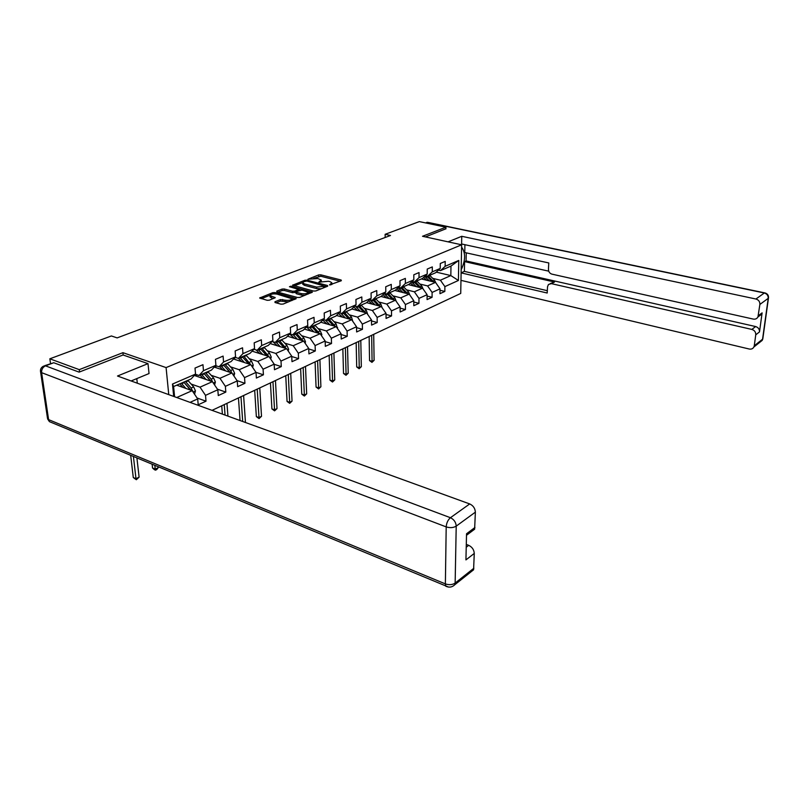 <?xml version="1.0" encoding="UTF-8"?>
<svg xmlns="http://www.w3.org/2000/svg" width="809" height="809" viewBox="0 0 809 809"><rect width="100%" height="100%" fill="white"/><g stroke="black" fill="none" stroke-linecap="round" stroke-linejoin="round"><path stroke-width="1.21" d="M329.465 284.95L341.337 280.713L341.155 280.035L320.779 274.827L318.685 274.918L307.956 279.216L317.917 278.549L321.254 280.056L318.817 282.179L328.464 281.269L330.173 281.714L331.862 282.826L329.465 284.95M274.969 301.757L275.04 302.515L280.935 304.164L283.19 304.053L296.215 298.592L274.989 292.575L272.795 292.676L259.649 298.005L267.122 300.291L269.357 300.19L275.242 297.631L269.973 295.467C270.843 294.031 273.179 293.576 277.002 294.112L292.009 298.784C291.119 300.22 288.762 300.675 284.94 300.129L280.42 299.593L274.969 301.757L275.009 302.495M123.201 355.03L122.928 352.673L79.252 369.642L49.845 358.802L50.522 363.504M122.928 352.673L166.088 367.589L461.636 244.803L460.726 293.434L212.049 410.345M445.901 228.917L445.921 227.187L422.52 236.279L461.636 244.803M445.921 227.187L419.335 221.605L385.145 234.307L385.175 237.472M49.845 358.802L111.389 335.957L117.143 337.889L390.484 235.49L385.145 234.307M313.629 291.058L315.813 290.957L327.665 286.204L327.503 285.506L307.026 280.157L304.902 280.248L292.555 285.243L313.629 291.058M290.957 287.134L290.916 286.184L312.365 292.13L299.755 297.409L297.54 297.51L276.85 291.857L276.769 291.139L276.85 291.857M276.769 291.139L282.078 289.076L284.252 288.985L292.565 291.23L294.749 291.129L298.602 289.389L289.47 286.74L290.916 286.184M168.757 394.63L166.088 367.589M197.083 397.998L206.012 401.193L205.516 395.348L217.823 389.756L218.278 395.561L225.812 392.092L225.377 386.328L237.259 380.928L237.664 386.651L244.935 383.304L244.551 377.611L256.028 372.403L256.382 378.046L263.421 374.81L263.087 369.197L274.18 364.161L274.484 369.723L281.289 366.598L280.996 361.057L291.725 356.182L291.998 361.674L298.572 358.65L298.329 353.189L308.714 348.467L308.937 353.887L315.308 350.964L315.106 345.564L325.157 341.004L325.339 346.353L331.518 343.512L331.346 338.192L341.085 333.763L341.236 339.042L347.223 336.301L347.081 331.043L356.526 326.755L356.638 331.963L362.442 329.303L362.341 324.106L371.503 319.949L371.584 325.097L377.206 322.518L377.136 317.391L386.024 313.356L386.075 318.443L391.536 315.935L391.495 310.868L400.121 306.955L400.142 311.981L405.44 309.544L405.43 304.538L413.803 300.736L413.803 305.701L418.951 303.335L418.961 298.39L427.101 294.698L427.071 299.603L432.077 297.297L432.107 292.423L440.015 288.823L439.965 293.677L444.829 291.442L444.889 286.608L458.41 280.47L458.774 260.437L450.977 266.08L440.511 270.621L438.427 270.125M206.012 401.193L198.205 404.783L197.689 398.898L190.064 402.366M173.682 396.42L172.489 384.053L195.535 374.102L195.009 368.075L202.958 364.687L203.453 370.684L215.902 365.304L215.437 359.368L223.102 356.091L223.547 362.007L235.561 356.82L235.146 350.964L242.548 347.809L242.933 353.634L254.542 348.618L254.178 342.844L261.327 339.8L261.671 345.544L272.886 340.7L272.572 335.007L279.479 332.064L279.772 337.727L290.613 333.045L290.35 327.423L297.034 324.581L297.287 330.163L307.774 325.643L307.541 320.091L314.013 317.34L314.226 322.852L324.379 318.473L324.197 313.002L330.456 310.332L330.628 315.773L340.458 311.526L340.306 306.126L346.373 303.537L346.515 308.917L356.041 304.801L355.93 299.472L361.805 296.964L361.906 302.263L371.149 298.278L371.068 293.01L376.761 290.583L376.832 295.821L385.802 291.948L385.741 286.76L391.273 284.394L391.313 289.561L400.01 285.81L399.99 280.683L405.36 278.397L405.37 283.494L413.814 279.853L413.814 274.787L419.032 272.562L419.011 277.608L427.213 274.069L427.243 269.063L432.309 266.909L432.269 271.885L440.238 268.446L440.288 263.501L445.203 261.408L445.142 266.323L458.774 260.437M194.302 375.447L212.362 381.666L200.015 387.157L191.126 384.042M195.394 374.264L199.014 375.507L211.432 370.107L215.902 365.304M200.015 387.157L205.516 395.348M212.362 381.666L217.823 389.756M203.453 370.684L199.014 375.507M214.243 367.084L231.88 372.979L219.957 378.288L211.159 375.295M215.588 365.638L219.067 366.801L231.061 361.593L235.561 356.82M219.957 378.288L225.377 386.328M231.88 372.979L237.259 380.928M223.547 362.007L219.067 366.801M233.508 358.994L250.729 364.596L239.211 369.723L230.504 366.841M235.095 357.315L238.422 358.387L250.011 353.361L254.542 348.618M239.211 369.723L244.551 377.611M250.729 364.596L256.028 372.403M242.933 353.634L238.422 358.387M252.105 351.167L268.962 356.486L257.818 361.441L249.192 358.67M253.925 349.266L257.131 350.267L268.325 345.403L272.886 340.7M257.818 361.441L263.087 369.197M268.962 356.486L274.18 364.161M261.671 345.544L257.131 350.267M270.115 343.552L286.588 348.649L275.808 353.442L267.263 350.772M272.137 341.479L275.212 342.419L286.042 337.707L290.613 333.045M275.808 353.442L280.996 361.057M286.588 348.649L291.725 356.182M279.772 337.727L275.212 342.419M287.498 336.22L303.638 341.054L293.212 345.696L284.748 343.127M289.743 333.935L292.696 334.815L303.173 330.264L307.774 325.643M293.212 345.696L298.329 353.189M303.638 341.054L308.714 348.467M297.287 330.163L292.696 334.815M304.346 329.091L320.152 333.712L310.059 338.202L301.676 335.715M306.773 326.644L309.625 327.473L319.767 323.064L324.379 318.473M310.059 338.202L315.106 345.564M320.152 333.712L325.157 341.004M314.226 322.852L309.625 327.473M320.657 322.184L336.15 326.593L326.371 330.942L318.068 328.545M323.266 319.575L326.007 320.354L335.836 316.086L340.458 311.526M326.371 330.942L331.346 338.192M336.15 326.593L341.085 333.763M330.628 315.773L326.007 320.354M336.463 315.47L351.662 319.697L342.177 323.913L333.955 321.598M339.244 312.729L341.883 313.457L351.409 309.321L356.041 304.801M342.177 323.913L347.081 331.043M351.662 319.697L356.526 326.755M346.515 308.917L341.883 313.457M351.784 308.957L366.699 313.002L357.497 317.098L349.357 314.853M354.726 306.085L357.275 306.773L366.507 302.758L371.149 298.278M357.497 317.098L362.341 324.106M366.699 313.002L371.503 319.949M361.906 302.263L357.275 306.773M366.639 302.637L381.282 306.51L372.352 310.484L364.293 308.32M375.022 304.851L369.733 299.643L372.201 300.291L381.16 296.397L385.802 291.948M372.352 310.484L377.136 317.391M381.282 306.51L386.024 313.356M376.832 295.821L372.201 300.291M380.988 296.468L395.439 300.22L386.773 304.073L378.784 301.969M384.295 293.394L386.672 294.001L395.368 290.229L400.01 285.81M386.773 304.073L391.495 310.868M395.439 300.22L400.121 306.955M391.313 289.561L386.672 294.001M394.832 290.461L409.182 294.102L400.768 297.843L392.861 295.811M398.422 287.316L400.728 287.903L409.172 284.232L413.814 279.853M400.768 297.843L405.43 304.538M409.182 294.102L413.803 300.736M405.37 283.494L400.728 287.903M408.272 284.616L422.541 288.156L414.37 291.796L406.522 289.824M412.145 281.421L414.37 281.977L422.571 278.407L427.213 274.069M414.37 291.796L418.961 298.39M422.541 288.156L427.101 294.698M419.011 277.608L414.37 281.977M421.347 278.943L435.515 282.381L427.577 285.921L419.8 284.01M414.036 282.584L411.67 282.007M425.473 275.697L427.627 276.213L435.596 272.754L440.238 268.446M427.577 285.921L432.107 292.423M435.515 282.381L440.015 288.823M432.269 271.885L427.627 276.213M436.273 272.127L450.835 275.576L440.409 280.207L432.704 278.357M427.061 276.991L424.867 276.466M440.409 280.207L444.889 286.608M450.977 266.08L450.835 275.576L458.41 280.47M445.142 266.323L440.511 270.621M79.252 369.642L79.555 371.958M176.726 397.522L192.158 390.656L176.736 385.185M195.535 374.102L191.116 378.936L173.611 386.54L174.592 396.744M172.489 384.053L173.611 386.54M192.158 390.656L197.689 398.898M440.005 290.249L444.829 291.442M427.091 296.043L432.077 297.297M413.803 302.01L418.951 303.335M400.121 308.138L405.44 309.544M386.035 314.448L391.536 315.935M371.513 320.951L377.206 322.518M356.547 327.645L362.442 329.303M341.115 334.532L347.223 336.301M325.178 341.641L331.518 343.512M308.735 348.972L315.308 350.964M291.746 356.526L298.572 358.65M274.19 364.323L281.289 366.598M256.018 372.383L263.421 374.81M237.067 380.645L244.935 383.304M217.429 389.18L225.812 392.092M331.882 284.515L331.862 282.887M321.284 281.724L321.254 280.136M340.114 281.208L320.829 276.263L313.72 278.296M302.708 282.574L294.203 285.88M326.472 286.679L325.228 286.356M324.955 286.214L306.864 281.026L303.911 281.653L302.687 282.806L304.295 283.858L316.622 287.104L324.955 286.214L324.996 287.276M302.748 284.161L304.366 285.324L304.295 283.858M321.153 288.813L316.673 288.58L304.366 285.324M278.003 292.17L282.149 290.552L282.078 289.076M295.963 292.16L292.625 292.706L284.323 290.461L282.149 290.552M298.622 289.693L300.119 290.097M308.168 292.261L310.808 292.969M301.272 293.586C305.003 294.112 307.309 293.687 308.178 292.312L301.99 290.097L296.347 291.564L296.458 292.282L301.272 293.586L301.342 295.073L305.033 295.285M308.219 294.011L308.189 292.393M296.023 293.384L296.529 293.768L296.458 292.282M301.342 295.073L296.529 293.768M288.631 301.868L280.49 301.1L276.162 302.829M292.069 300.493L292.009 298.895M270.044 296.832L271.359 297.843L271.278 296.337M273.685 298.491L271.359 297.843M269.973 295.285L261.297 298.652M294.668 299.451L291.988 298.713M435.94 282.998L434.655 280.339L429.71 275.313M429.336 280.885L424.745 276.375M426.667 280.238L423.623 277.436M433.816 281.977L428.153 275.99M426.677 275.99L432.259 281.593M371.655 335.31L372.079 361.33L374.102 360.329L373.707 334.35M374.102 360.329L371.948 362.361L369.551 360.581L369.137 336.493M369.551 360.581L372.079 361.33L371.948 362.361M461.17 269.781C465.579 260.437 465.721 252.873 461.595 247.089M466.247 252.843L466.085 260.943L464.578 261.6L464.386 271.379L461.11 272.845M464.912 244.702L464.76 252.519L548.724 271.157M460.968 280.349L749.245 349.023C751.369 349.407 752.926 348.719 753.917 346.96L754.271 345.777L762.563 339.204L768.216 298.349L759.873 304.447L757.952 316.966C756.941 318.726 755.363 319.434 753.25 319.08L551.88 274.13C549.675 273.391 548.532 271.773 548.441 269.286L548.765 262.945L461.605 243.974L461.747 236.299L755.93 299.017L764.323 293L427.395 222.445L425.938 222.991M448.075 241.851L461.747 236.299M464.578 261.6L554.509 282.028L551.364 283.635L751.864 329.425L755.636 326.553C758.296 327.433 759.59 329.212 759.499 331.902L762.108 312.871L761.714 314.145L758.195 316.37M551.364 283.635L548.441 284.495L547.521 286.791L547.197 293.02L461.11 272.876M754.271 345.777L755.758 334.815C755.839 332.105 754.544 330.315 751.864 329.425M759.873 304.447C759.954 301.676 758.65 299.866 755.93 299.017M445.901 228.785L425.433 236.906M466.085 260.943L755.636 326.553M464.386 271.379L547.319 290.684M550.241 283.575L554.509 282.028M131.129 380.958L149.038 373.536L147.996 363.635L117.507 376.013L469.695 503.936C473.214 505.585 475.105 508.325 475.368 512.158L474.63 529.197L471.334 531.665M137.297 383.203L136.792 378.612M44.717 365.678L53.748 362.745L79.1 372.13L123.049 354.979L147.996 363.635M466.227 547.208L468.694 545.327C472.153 547.026 474.003 549.726 474.266 553.437L473.589 569.789L470.616 572.145M474.954 527.478L466.54 533.768L465.933 559.899L474.266 553.437M468.694 545.327L466.287 544.396M423.117 288.985L421.782 286.032L416.777 280.925M416.332 286.619L411.589 281.947M413.652 285.951L410.456 283.019M420.943 287.761L415.179 281.623M413.955 281.866L419.345 287.367M358.69 341.408L359.247 367.711L361.33 366.679L360.794 340.417M361.33 366.679L359.145 368.732L356.708 366.932L356.162 342.591M356.708 366.932L359.247 367.711L359.145 368.732M409.9 295.133L408.535 291.897L403.479 286.71M402.963 292.524L398.048 287.68M400.253 291.837L396.906 288.773M407.685 293.718L401.83 287.417M400.789 287.873L406.067 293.313M345.372 347.668L346.08 374.264L348.214 373.202L347.526 346.656M348.214 373.202L345.989 375.285L343.522 373.465L342.844 348.861M343.522 373.465L346.08 374.264L345.989 375.285M396.248 301.393L394.903 297.924L389.786 292.646M389.2 298.602L384.103 293.576M386.48 297.894L382.95 294.688M394.054 299.856L388.098 293.384M387.026 293.849L392.395 299.431M331.68 354.099L332.55 380.988L334.744 379.896L333.905 353.058M334.744 379.896L332.489 382.02L329.981 380.169L329.152 355.293M329.981 380.169L332.55 380.988L332.489 382.02M382.192 307.824L380.857 304.133L375.7 298.774M372.282 304.133L368.57 300.766M380.008 306.176L373.95 299.532M372.848 300.008L378.319 305.731M317.613 360.713L318.645 387.895L320.9 386.773L319.899 359.641M320.9 386.773L318.604 388.927L316.066 387.056L315.085 361.906M316.066 387.056L318.645 387.895L318.604 388.927M367.701 314.458L366.396 310.525L361.178 305.074M360.42 311.303L355.454 306.277M357.669 310.555L353.745 307.036M365.547 312.689L359.378 305.853M358.245 306.348L363.828 312.223M303.153 367.519L304.356 395.004L306.672 393.852L305.499 366.416M306.672 393.852L304.346 396.036L301.757 394.135L300.624 368.712M301.757 394.135L304.356 395.004L304.346 396.036M352.775 321.304L351.5 317.118L346.222 311.576M345.372 317.947L340.71 313.134M342.601 317.179L338.465 313.488M350.641 319.413L344.371 312.375M343.198 312.891L348.881 318.918M288.277 374.506L289.662 402.306L292.049 401.122L290.694 373.374M292.049 401.122L289.673 403.337L287.053 401.416L285.749 375.7M287.053 401.416L289.662 402.306L289.673 403.337M337.383 328.373L336.139 323.903L330.8 318.271M329.86 324.803L325.491 320.202M327.069 324.004L322.7 320.142M335.28 326.34L328.889 319.1M327.675 319.626L333.48 325.825M272.967 381.706L274.544 409.819L277.002 408.606L275.454 380.543M277.002 408.606L274.585 410.851L271.925 408.909L270.439 382.9M271.925 408.909L274.544 409.819L274.585 410.851M321.497 335.664L321.82 334.491L320.293 330.911L314.893 325.178M313.852 331.872L309.695 327.433M311.05 331.053L306.429 326.998M319.424 333.49L312.921 326.037M311.677 326.573L317.583 332.954M257.211 389.119L258.991 417.555L261.509 416.301L259.77 387.916M261.509 416.301L259.062 418.587L256.352 416.615L254.683 390.302M256.352 416.615L258.991 417.555L259.062 418.587M305.114 343.198L305.499 341.772L303.941 338.142L298.481 332.307M297.338 339.163L293.111 334.643M294.516 338.324L289.612 334.066M303.062 340.882L296.448 333.187M295.164 333.753L301.181 340.316M240.981 396.744L242.69 421.479M243.61 395.51L245.451 422.48M240.051 420.518L238.453 397.937M288.186 350.995L288.651 349.296L287.053 345.615L281.542 339.669M280.278 346.707L275.99 342.076M277.447 345.837L272.967 341.732M286.174 348.517L279.439 340.579M278.104 341.155L284.252 347.931M224.255 404.611L225.054 415.078M226.965 403.337L227.936 416.119M222.384 414.107L221.737 405.794M270.702 359.044L271.237 357.062L269.609 353.331L264.037 347.263M252.732 350.519L252.58 351.318M262.662 354.494L258.304 349.761M259.8 353.594L256.15 349.963M268.73 356.415L261.863 348.214M260.488 348.81L266.758 355.788M252.63 367.387L253.247 365.102L251.589 361.299L245.946 355.121M234.832 357.588L234.479 359.317M244.439 362.553L240.02 357.699M241.578 361.623L238.473 358.367M250.689 364.576L243.701 356.102M242.275 356.718L248.676 363.929M248.282 363.342L248.828 363.979M233.932 376.013L234.64 373.404L232.941 369.541L227.238 363.251M216.084 365.81L215.76 367.589M225.6 370.886L221.1 365.911M222.718 369.915L219.563 366.578M232.122 373.343L230.626 370.562L224.912 364.262M224.012 365.516L230.221 372.423M223.446 364.899L229.978 372.342M214.587 384.953L215.386 382L213.647 378.076L207.883 371.655M196.617 374.688L196.395 376.165M206.103 379.512L201.532 374.415M203.211 378.511L199.995 375.083M212.787 382.293L211.25 379.138L205.476 372.696M204.06 373.475L210.967 381.181M203.949 373.364L210.623 381.059M154.832 465.408L155.237 469.129L158.261 467.622L158.18 466.793M158.261 467.622L156.744 469.554L155.53 470.16L154.458 469.705L152.537 468.007L152.143 464.285M152.537 468.007L155.237 469.129L155.53 470.16M194.554 394.226L195.454 390.899L193.675 386.904L187.84 380.361M185.918 388.441L181.267 383.213M183.016 387.41L179.729 383.881M192.704 391.475L191.197 388.007L185.352 381.443M183.815 382.111L190.954 390.12L192.714 390.747M183.774 382.131L190.59 390.1M133.414 456.519L135.983 478.706L139.108 477.148L136.913 457.965M139.108 477.148L136.327 479.727L133.283 477.543L130.694 455.386M133.283 477.543L135.983 478.706L136.327 479.727M330.739 284.95L330.699 283.919M320.111 282.169L320.081 281.158M318.736 276.354L318.685 274.918M320.829 276.263L320.779 274.827M341.176 280.774L341.155 280.035M292.979 285.557L292.949 284.879M304.942 281.259L304.902 280.248M307.056 281.077L307.026 280.157M327.534 286.255L327.503 285.506M316.673 288.58L316.622 287.104M323.549 287.852L323.509 286.801M284.323 290.461L284.252 288.985M292.625 292.706L292.565 291.23M294.81 292.605L294.749 291.129M298.258 290.805L298.208 289.764M311.88 292.545L311.849 291.776M280.49 301.1L280.42 299.593M282.725 300.999L282.644 299.492M285.021 301.636L284.94 300.129M274.787 298.056L274.747 297.297M260.124 298.329L260.083 297.591M272.866 293.95L272.795 292.676M275.06 293.839L274.989 292.575M295.73 299.017L295.7 298.248M428.537 276.365L430.095 275.687M425.989 277.467L427.546 276.789M433.108 281.026L434.655 280.339M758.346 315.672L762.108 312.871M759.499 331.902L755.758 334.815M762.857 338.486L762.209 340.377L759.621 342.429M753.917 346.96L762.209 340.377L762.796 338.931L768.459 298.106C768.762 295.518 767.65 293.798 765.102 292.959L764.323 293C767.013 293.839 768.307 295.619 768.216 298.349L768.52 297.712M425.382 222.88L428.527 222.505L764.606 292.858M53.748 362.745L45.496 365.84L450.431 517.72C447.923 519.894 446.507 522.958 446.194 526.902L41.613 372.666L48.591 419.628L445.375 583.896L446.194 526.902C450.016 528.075 453.353 527.822 456.215 526.133L455.143 583.077L473.872 568.231M475.368 512.158L456.215 526.133C455.922 522.24 454.001 519.439 450.431 517.72L469.695 503.936M455.143 583.077C452.362 584.867 449.096 585.14 445.375 583.896L445.779 586.222C449.207 587.769 452.241 587.253 454.88 584.654L455.143 583.077M448.56 587.081L49.41 421.631L47.589 418.88L49.41 421.631L52.555 422.935M47.478 418.152L40.602 371.968L41.613 372.666C41.441 369.48 42.735 367.205 45.496 365.84L43.494 366.143C41.077 367.438 40.116 369.379 40.602 371.968L40.48 371.351M415.563 282.007L417.161 281.31M412.944 283.14L414.552 282.442M420.184 286.74L421.782 286.032M402.225 287.802L403.873 287.094M399.525 288.975L401.183 288.257M406.897 292.615L408.535 291.897M388.492 293.778L390.181 293.04M385.711 294.982L387.42 294.243M393.214 298.673L394.903 297.924M374.355 299.927L376.094 299.168M371.493 301.17L373.242 300.412M379.118 304.902L380.857 304.133M359.783 306.257L361.583 305.478M356.84 307.541L358.65 306.753M364.606 311.313L366.396 310.525M344.776 312.79L346.626 311.981M341.742 314.114L343.603 313.295M349.65 317.927L351.5 317.118M347.981 318.675L348.487 318.443M336.979 327.797L337.616 327.514M329.303 319.515L331.215 318.685M326.169 320.88L328.09 320.051M334.238 324.753L336.139 323.903M332.448 325.542L333.025 325.279M320.991 334.936L321.8 334.572M313.346 326.462L315.318 325.602M310.11 327.867L312.092 327.008M318.331 331.781L320.293 330.911M316.43 332.62L317.077 332.337M304.487 342.298L305.478 341.863M296.873 333.621L298.905 332.742M293.536 335.078L295.578 334.188M301.909 339.042L303.941 338.142M299.896 339.932L300.624 339.608M287.448 349.913L288.621 349.387M279.863 341.024L281.967 340.104M276.415 342.52L278.529 341.6M284.96 346.535L287.053 345.615M282.816 347.486L283.635 347.122M269.832 357.77L271.217 357.153M262.298 348.659L264.462 347.718M258.738 350.216L260.923 349.266M267.445 354.281L269.609 353.331M265.17 355.293L266.08 354.888M251.619 365.901L253.227 365.193M244.136 356.557L246.381 355.586M234.559 358.802L233.841 359.105M240.455 358.165L242.71 357.184M249.344 362.29L251.589 361.299M246.927 363.362L247.928 362.917M232.78 374.314L234.61 373.495M225.357 364.728L227.673 363.716M215.861 366.902L214.911 367.306M221.545 366.386L223.881 365.365M230.626 370.562L232.941 369.541M228.057 371.705L229.159 371.21M213.283 383.021L215.366 382.091M205.921 373.182L208.328 372.13M196.516 375.275L195.323 375.801M201.977 374.891L204.394 373.839M211.25 379.138L213.647 378.076M208.52 380.341L209.733 379.805M193.078 392.041L195.424 390.99M185.797 381.929L188.285 380.847M181.722 383.709L184.219 382.617M191.197 388.007L193.675 386.904M188.295 389.291L189.619 388.694M325.258 287.165L325.218 285.971M302.748 284.262L302.687 282.806M298.663 290.653L298.612 289.42M296.023 293.424L295.952 291.938M270.054 296.964L269.973 295.467M427.749 222.354L426.748 222.384M757.952 316.966L761.714 314.145M454.88 584.654L473.589 569.789M474.63 529.197L466.5 535.285"/></g></svg>
